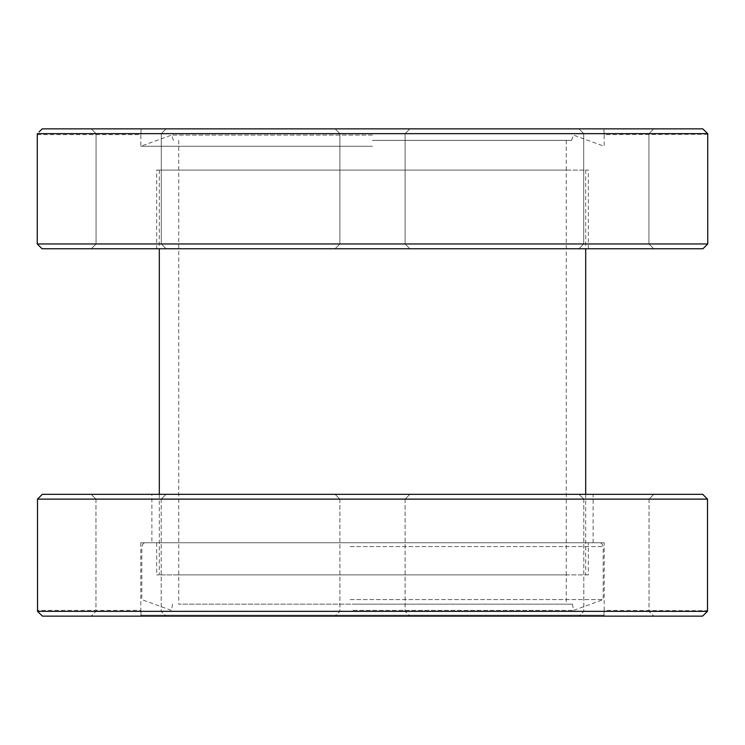 <?xml version="1.0" encoding="UTF-8"?>
<svg xmlns="http://www.w3.org/2000/svg" width="745" height="745" viewBox="0 0 745 745"><rect width="100%" height="100%" fill="white"/><g stroke="black" fill="none" stroke-linecap="round" stroke-linejoin="round"><path stroke-width="0.56" stroke-dasharray="3.73 2.79" d="M372.5 170.102L159.309 170.102L372.5 170.102M372.5 574.898L159.309 574.898L372.5 574.898M702.749 128.857L141.131 128.857C140.768 136.447 140.768 136.447 141.131 128.857C140.768 136.447 140.768 136.447 141.131 128.857L603.869 128.857C604.232 136.447 604.232 136.447 603.869 128.857C604.232 136.447 604.232 136.447 603.869 128.857L42.251 128.857L39.075 131.94M128.689 128.857L91.272 128.857L128.689 128.857M616.311 128.857L653.728 128.857L616.311 128.857M37.287 133.653L707.713 133.653L705.599 131.614M372.5 248.756L156.674 248.756L372.5 248.756M42.046 248.756L702.954 248.756M616.311 248.756L653.728 248.756L616.311 248.756M128.689 248.756L91.272 248.756L128.689 248.756M372.5 140.367L571.536 140.367L372.5 140.367M372.5 135.087L171.546 135.087L372.5 135.087M372.5 146.262L140.842 146.262L372.5 146.262M372.5 128.857L335.092 128.857L372.5 128.857M571.536 140.367L573.454 135.087L604.158 146.262L604.158 134.612L707.731 134.268M707.75 243.96L37.25 243.96M372.5 243.96L339.888 243.96L372.5 243.96M372.5 133.653L339.888 133.653L372.5 133.653M128.689 243.96L96.068 243.96L128.689 243.96M128.689 133.653L96.068 133.653L128.689 133.653M616.311 243.96L648.932 243.96L616.311 243.96M616.311 133.653L648.932 133.653L616.311 133.653M566.265 140.367L566.265 170.102L178.735 170.102L566.265 170.102L566.265 574.898L178.735 574.898L566.265 574.898L566.265 604.158L178.735 604.158L566.265 604.158M156.674 170.102L588.327 170.102L156.674 170.102L156.674 248.756M351.603 542.76L588.327 542.76L351.603 542.76M350.532 542.76L599.362 542.76L350.532 542.76M350.159 599.604L603.199 599.604L350.159 599.604M353.028 610.388L573.557 610.388L353.028 610.388M353.139 604.158L572.458 604.158L353.139 604.158M588.327 574.898L156.674 574.898L588.327 574.898L588.327 542.76M391.209 616.143L335.092 616.143L391.209 616.143M635.131 616.143L579.014 616.143L635.131 616.143M147.286 616.143L91.169 616.143L147.286 616.143M42.484 616.143L702.516 616.143L604.875 616.143L603.953 615.184L141.047 615.184L140.125 616.143L42.484 616.143L702.516 616.143L705.692 613.061M37.492 499.122L707.508 499.122M707.471 611.347L37.529 611.347L39.643 613.386M604.204 542.76L140.796 542.76L604.204 542.76L604.204 610.388L707.499 610.732M604.875 616.143L140.125 616.143L141.047 615.184L603.953 615.184C604.269 608.842 604.269 608.842 603.953 615.184C604.269 608.842 604.269 608.842 603.953 615.184L604.875 616.143M151.878 494.326L593.122 494.326L151.878 494.326L151.878 542.76L593.122 542.76L151.878 542.76M391.209 494.326L335.092 494.326L391.209 494.326M635.131 494.326L579.014 494.326L635.131 494.326M147.286 494.326L91.169 494.326L147.286 494.326M702.712 494.326L42.288 494.326M141.047 615.184C140.731 608.842 140.731 608.842 141.047 615.184C140.731 608.842 140.731 608.842 141.047 615.184M144.884 611.347L95.965 611.347L144.884 611.347M144.884 499.122L95.965 499.122L144.884 499.122M388.806 611.347L339.888 611.347L388.806 611.347M388.806 499.122L339.888 499.122L388.806 499.122M632.729 611.347L583.81 611.347L632.729 611.347M632.729 499.122L583.81 499.122L632.729 499.122M350.159 546.597L603.199 546.597L350.159 546.597M159.309 170.102L159.309 248.756M159.309 494.326L159.309 574.898M585.691 170.102L585.691 248.756M585.691 494.326L585.691 574.898M178.735 140.367L178.735 604.158M173.464 140.367L171.546 135.087L140.842 146.262L140.842 134.612L37.25 134.612M339.888 243.96L335.092 248.756L339.888 243.96L339.888 133.653L335.092 128.857L339.888 133.653L339.888 243.96M405.112 243.96L409.908 248.756L405.112 243.96L405.112 133.653L409.908 128.857L405.112 133.653L405.112 243.96M96.068 243.96L91.272 248.756L96.068 243.96L96.068 133.653L91.272 128.857L96.068 133.653L96.068 243.96M161.302 243.96L166.098 248.756L161.302 243.96L161.302 133.653L166.098 128.857L161.302 133.653L161.302 243.96M583.698 243.96L578.902 248.756L583.698 243.96L583.698 133.653L578.902 128.857L583.698 133.653L583.698 243.96M648.932 243.96L653.728 248.756L648.932 243.96L648.932 133.653L653.728 128.857L648.932 133.653L648.932 243.96M588.327 248.756L588.327 170.102M172.542 604.158L171.443 610.388L141.801 599.604L141.801 546.597L142.91 543.906L145.638 542.76M572.458 604.158L573.557 610.388L603.199 599.604L603.199 546.597L602.09 543.906L599.362 542.76M156.674 542.76L156.674 574.898M140.796 542.76L140.796 610.388L37.492 610.388M95.965 499.122L95.965 611.347L91.169 616.143L95.965 611.347L95.965 499.122L91.169 494.326L95.965 499.122M161.19 499.122L161.19 611.347L165.986 616.143L161.19 611.347L161.19 499.122L165.986 494.326L161.19 499.122M339.888 499.122L339.888 611.347L335.092 616.143L339.888 611.347L339.888 499.122L335.092 494.326L339.888 499.122M405.112 499.122L405.112 611.347L409.908 616.143L405.112 611.347L405.112 499.122L409.908 494.326L405.112 499.122M583.81 499.122L583.81 611.347L579.014 616.143L583.81 611.347L583.81 499.122L579.014 494.326L583.81 499.122M649.035 499.122L649.035 611.347L653.831 616.143L649.035 611.347L649.035 499.122L653.831 494.326L649.035 499.122M593.122 542.76L593.122 494.326"/><path stroke-width="1.12" d="M39.075 131.94L42.251 128.857L702.749 128.857L707.713 133.653L707.75 243.96L37.25 243.96L37.287 133.653L707.713 133.653M705.599 131.614L702.749 128.857M707.75 243.96L702.954 248.756L42.046 248.756L37.25 243.96M702.516 616.143L42.484 616.143L37.529 611.347L707.471 611.347L702.516 616.143M705.692 613.061L707.471 611.347L707.508 610.388L707.508 499.122L37.492 499.122L37.529 611.347M37.492 499.122L42.288 494.326L702.712 494.326L707.508 499.122M39.643 613.386L42.484 616.143M159.309 248.756L159.309 494.326M585.691 248.756L585.691 494.326"/></g></svg>
